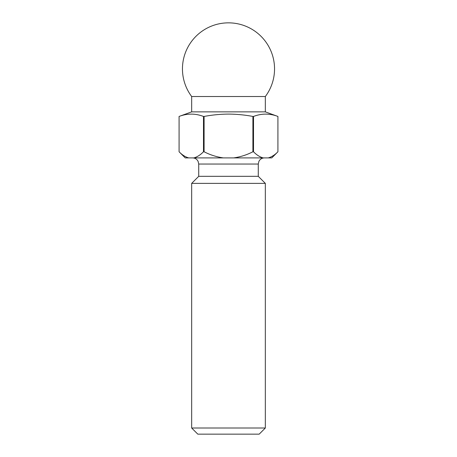 <?xml version="1.0" encoding="UTF-8"?>
<svg xmlns="http://www.w3.org/2000/svg" width="457" height="457" viewBox="0 0 457 457"><rect width="100%" height="100%" fill="white"/><g stroke="black" fill="none" stroke-linecap="round" stroke-linejoin="round"><path stroke-width="0.69" d="M259.193 434.15L197.807 434.15L191.666 428.009L265.334 428.009L259.193 434.15M191.666 96.518A46.043 46.043 0 0 1 228.5 22.85A46.043 46.043 0 0 1 265.334 96.518L191.666 96.518L191.666 111.862L179.081 116.444C187.216 113.347 195.35 113.347 203.485 116.444L203.485 151.764L204.096 151.764L204.096 116.444L203.485 116.444M265.334 96.518L265.334 111.862L191.666 111.862M192.586 157.905C194.551 157.945 196.162 158.728 197.407 160.241L198.098 161.344L198.726 164.04L258.274 164.04L258.274 176.322L198.726 176.322L191.666 183.377L191.666 428.009M258.274 176.322L265.334 183.377L191.666 183.377M204.096 116.444C212.225 114.924 220.36 114.141 228.5 114.096C236.652 114.141 244.786 114.924 252.904 116.444L252.904 151.764L253.515 151.764L253.515 116.444L252.904 116.444M253.515 116.444C261.65 113.347 269.784 113.347 277.919 116.444L277.919 151.764C274.88 154.906 271.669 156.951 268.288 157.905L185.222 157.905L179.081 151.764L179.081 116.444L179.081 151.764C182.126 154.906 185.331 156.957 188.712 157.905M265.334 111.862L277.919 116.444L277.919 151.764L271.778 157.905L268.288 157.905L269.887 157.408M270.95 156.951L273.206 155.671M203.485 151.764C200.452 154.906 197.241 156.951 193.859 157.905M223.353 157.905C216.578 156.951 210.157 154.9 204.096 151.764M252.904 151.764C246.831 154.906 240.411 156.957 233.647 157.905M263.141 157.905C259.765 156.957 256.554 154.906 253.515 151.764M265.334 183.377L265.334 428.009M198.726 164.04L198.726 176.322M258.274 164.04L258.902 161.344L259.593 160.241C260.838 158.728 262.449 157.945 264.414 157.905"/></g></svg>
